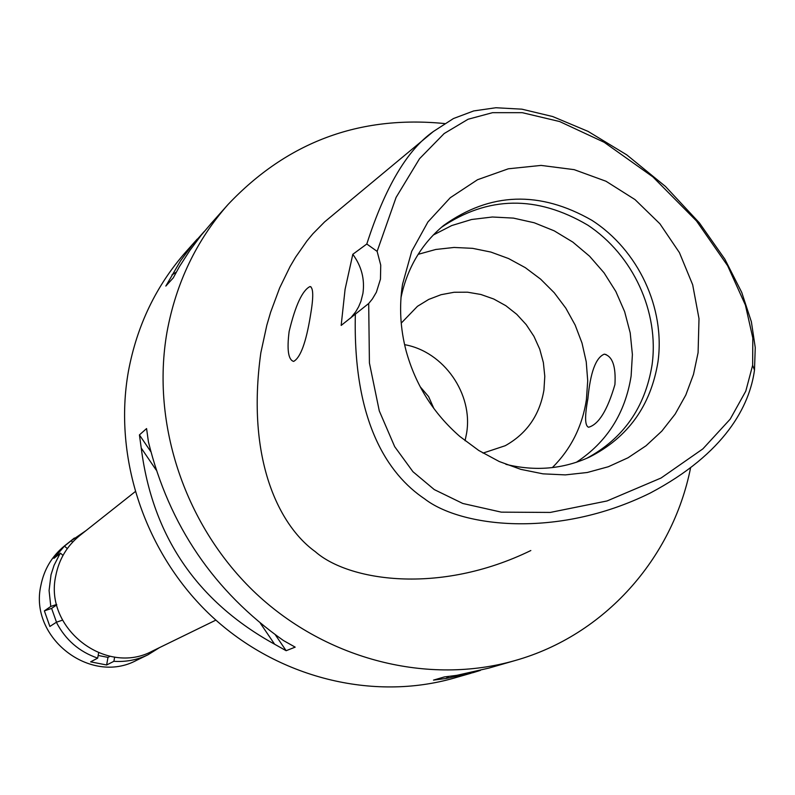 <?xml version="1.0" encoding="UTF-8"?>
<svg xmlns="http://www.w3.org/2000/svg" width="795" height="795" viewBox="0 0 795 795"><rect width="100%" height="100%" fill="white"/><g stroke="black" fill="none" stroke-linecap="round" stroke-linejoin="round"><path stroke-width="1.19" d="M368.691 303.501L372.378 298.98L376.353 292.272L380.467 279.134L380.735 265.132L377.128 251.369L396.079 197.428L419.522 158.722L444.157 133.55L468.056 119.26L492.532 112.671L522.275 112.681L559.62 121.536L604.19 142.295L652.914 176.917L696.5 220.96L727.614 265.709L745.402 305.091L752.815 337.994L752.636 365.303L745.78 391.16L730.207 419.134L702.879 448.877L661.092 477.994L607.042 500.959L550.279 512.427L501.327 512.149L462.799 503.474L434.279 489.591L412.953 471.713L394.698 446.681L379.285 410.906L369.417 362.977L368.691 303.501L341.164 325.433L345.08 289.33L352.811 254.301L366.793 244.015C385.108 187.222 407.298 149.728 433.374 131.503L453.468 118.535L473.721 110.932L495.871 107.742L521.898 109.173L552.704 116.547L588.042 131.374L626.768 154.866L665.485 186.477L699.302 222.789L724.861 259.17L741.745 292.421L751.384 321.826L755.25 347.564L754.495 370.053C749.725 405.351 725.696 453.22 650.072 493.129C556.252 539.388 460.166 526.548 424.57 498.823C388.049 474.357 352.801 421.936 355.345 314.383M698.09 352.672L699.004 318.646L692.674 284.759L679.427 252.631L659.9 223.783L635.036 199.605L605.999 181.25L574.179 169.653L541.087 165.41L508.333 168.798L477.537 179.72L450.258 197.726L427.919 221.974L411.711 251.299L402.538 284.242C399.07 306.433 400.283 328.752 406.195 351.181C415.556 384.989 433.454 413.42 459.878 436.485L478.759 450.477L499.23 461.517L520.814 469.358L543.015 473.85L565.334 474.893L587.257 472.498L608.314 466.745L628.03 457.771L645.997 445.796L661.818 431.119L675.184 414.066L685.807 395.026L693.488 374.405L698.09 352.672M352.801 254.301C361.556 266.236 364.925 279.274 362.918 293.434L360.95 301.255L358.625 306.791L355.613 311.948L350.605 318.089M377.128 251.369L366.793 244.015M310.477 315.386C313.637 297.042 313.469 287.442 309.961 286.568C302.358 290.404 295.412 305.369 289.132 331.465C286.816 349.87 288.307 359.847 293.623 361.407C300.49 357.7 306.105 342.367 310.477 315.386M433.374 131.503L324.618 221.894L312.882 233.79L307.049 240.805L295.601 257.173L290.066 266.573L279.671 287.879L270.638 312.206L266.812 325.274L260.84 352.771C245.864 460.146 279.602 526.032 315.237 551.621C348.081 580.698 438.671 595.435 530.831 550.538M690.577 467.858C672.481 558.597 604.518 635.314 515.15 660.526C428.724 685.37 327.341 660.168 256.308 593.785C185.444 527.244 150.722 424.381 167.049 331.823C176.102 282.781 196.454 240.319 228.095 204.444C287.154 142.106 359.31 115.136 444.584 123.553M197.259 239.076L185.951 251.777C156.178 285.534 136.998 325.384 128.412 371.325C112.92 458.009 145.217 554.045 211.47 616.095C277.882 677.996 372.905 701.419 454.243 678.046L471.067 673.206M211.609 222.968L201.244 235.171L190.005 250.246L179.372 266.683L173.24 277.912L165.827 286.081L180.544 260.83L192.082 245.208L204.166 231.574M139.423 434.915L146.578 428.565L148.427 441.891C168.977 525.326 214.004 591.559 283.507 640.571L295.174 647.14L286.14 650.707L274.623 644.228C196.902 601.388 152.441 535.999 141.242 448.072L139.423 434.915L150.782 451.62M515.15 660.526L488.846 668.098L456.916 675.313L444.296 676.952L433.504 680.113L445.985 678.483L473.124 672.63L480.409 670.394M488.846 668.108L491.24 667.403M135.08 491.757L79.808 535.522C66.999 545.917 58.989 559.332 55.769 575.789C43.854 628.378 106.023 676.416 152.501 651.025L215.872 620.12M433.861 408.511L428.614 396.616L420.167 386.738M404.585 344.662C443.749 351.519 473.423 394.042 466.566 433.414L465.065 440.748M483.022 453.09L505.213 445.727C526.757 433.702 539.666 415.139 543.939 390.037L544.794 376.353L543.373 362.58L539.726 349.124L533.952 336.355L526.22 324.638L516.76 314.323L505.829 305.697L493.745 299.009L480.846 294.468L467.51 292.192L454.124 292.262L441.066 294.697L428.724 299.417L417.464 306.314L401.227 323.128M418.14 254.34L435.769 249.471L454.054 247.454L472.568 248.338L490.873 252.065L508.581 258.554L525.286 267.647L540.61 279.134L554.234 292.739L565.831 308.172L575.163 325.076L582.019 343.082L586.233 361.785L587.714 380.775L586.412 399.617C582.328 426.368 570.979 449.026 552.356 467.599M587.873 398.842C584.623 416.491 584.872 425.951 588.588 427.243C598.675 424.47 607.45 410.25 614.923 384.581C616.026 366.376 612.488 356.23 604.299 354.153C595.813 357.551 590.337 372.448 587.873 398.842M576.295 462.322C606.923 442.179 625.198 413.41 631.121 376.035L632.393 354.52L630.206 332.876L624.641 311.67L615.837 291.477L604.051 272.824L589.582 256.219L572.827 242.097L554.214 230.838L534.24 222.769L513.431 218.108L492.363 217.005L471.604 219.5L451.709 225.561L433.245 235.042M441.275 227.44C487.921 195.858 536.734 195.083 587.704 225.094C633.058 254.957 659.423 312.107 652.049 364.994C645.152 407.477 623.34 438.602 586.621 458.367M505.888 464.32C535.283 471.524 563.138 469.11 589.453 457.095C627.941 437.558 650.777 405.818 657.972 361.874C665.445 308.162 638.276 250.107 591.897 220.314C539.706 190.452 490.296 192.161 443.65 225.442C421.439 243.966 407.209 268.034 400.988 297.658M275.388 634.897L286.14 650.707M141.242 448.072L156.158 470.014M260.372 623.28L274.623 644.228M445.985 678.483L448.787 676.446M176.301 272.138L171.899 274.981M159.556 647.587L147.91 654.822C137.207 659.939 125.868 662.106 113.904 661.311L114.649 657.077M56.654 604.448L50.791 606.456L44.371 610.878L49.876 626.46L56.375 622.256C65.438 639.806 79.202 651.771 97.686 658.131L98.62 652.874M56.375 622.256L62.537 620.13M50.791 606.456L49.081 590.556L51.019 574.785L54.04 565.364L59.406 554.831L60.47 553.181L63.014 555.397M72.633 542.12L71.133 540.809L85.959 530.653M110.078 656.302L107.981 657.385L106.639 664.978L113.904 661.311M106.639 664.978L90.63 661.847L97.686 658.131M74.402 538.026L64.604 545.827C51.953 556.132 44.023 569.419 40.833 585.686C28.978 637.769 90.481 685.36 136.641 660.277L147.91 654.822M71.133 540.809L64.465 546.105L53.941 558.319L60.47 553.181M64.465 546.105L67.317 548.59M44.371 610.878L51.605 608.394L56.753 604.876M51.605 608.394L56.495 622.207M107.981 657.385L98.163 655.458M754.495 370.053L752.636 365.303M228.095 204.444L210.635 224.051M604.299 354.153L606.118 354.57M309.961 286.568L310.915 286.786"/></g></svg>
